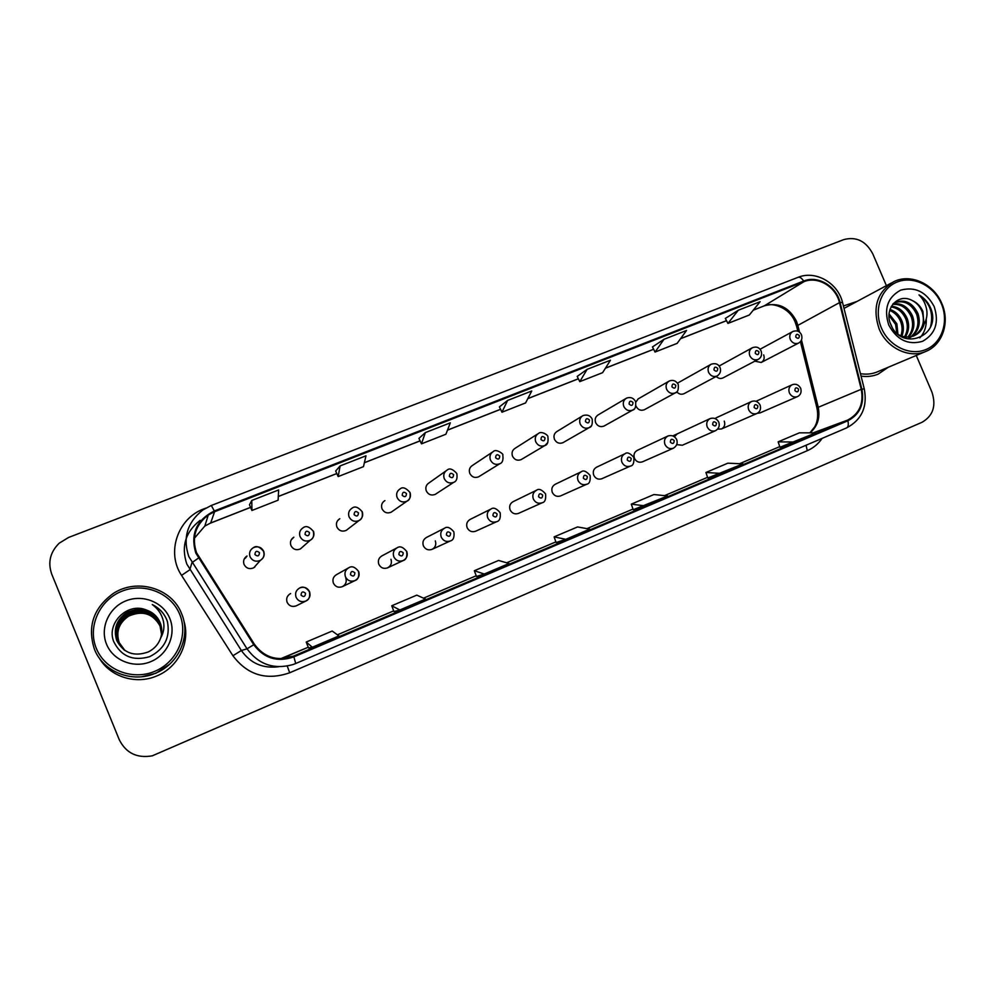 <?xml version="1.0" encoding="UTF-8"?>
<svg xmlns="http://www.w3.org/2000/svg" width="995" height="995" viewBox="0 0 995 995"><rect width="100%" height="100%" fill="white"/><g stroke="black" fill="none" stroke-linecap="round" stroke-linejoin="round"><path stroke-width="1.49" d="M348.039 568.157L336.795 574.476C333.362 576.453 332.231 579.339 333.4 583.132C335.365 586.776 338.312 587.97 342.255 586.702C345.775 584.749 346.956 581.851 345.775 577.995M396.595 548.058L382.142 555.757C378.759 557.697 377.652 560.546 378.809 564.302C380.762 567.909 383.66 569.103 387.528 567.871C390.985 565.956 392.129 563.083 390.96 559.277M444.106 528.42L426.631 537.375C423.31 539.278 422.228 542.101 423.385 545.832C425.313 549.402 428.173 550.583 431.967 549.389C435.362 547.499 436.482 544.663 435.312 540.894M490.635 509.204L470.312 519.328C467.041 521.206 465.983 523.992 467.14 527.698C469.043 531.231 471.866 532.412 475.598 531.243L475.784 531.156M536.23 490.373L513.209 501.617C509.987 503.458 508.955 506.219 510.112 509.888C511.99 513.383 514.763 514.564 518.42 513.42L518.582 513.358M580.931 471.916L555.322 484.229C552.163 486.033 551.155 488.756 552.3 492.401C554.165 495.871 556.901 497.04 560.496 495.933L560.62 495.871M596.689 467.14C593.58 468.919 592.597 471.618 593.741 475.224C595.582 478.657 598.281 479.826 601.813 478.744L601.913 478.694M637.322 450.349C634.263 452.103 633.305 454.777 634.449 458.347C636.278 461.755 638.927 462.924 642.397 461.854L642.484 461.817M676.787 444.653L682.359 445.238M717.681 429.131L721.462 428.969C724.472 427.278 725.405 424.666 724.26 421.121M757.257 413.323L760.043 412.913M289.222 594.413L290.602 593.555C287.107 595.582 285.951 598.492 287.12 602.311C289.11 605.992 292.107 607.186 296.137 605.893L296.771 605.582M291.448 539.638L293.861 537.188C290.764 539.24 289.781 542.039 290.913 545.558C293.077 549.439 296.224 550.558 300.378 548.942L302.754 546.84M337.715 520.522L339.805 518.718C336.733 520.733 335.763 523.507 336.895 527.014C339.009 530.832 342.106 531.964 346.16 530.422L347.989 529.017M383.237 501.866L384.903 500.597C381.844 502.574 380.886 505.311 382.018 508.818C384.107 512.587 387.13 513.718 391.11 512.238L392.527 511.243M445.847 470.983L429.156 482.811C426.134 484.752 425.188 487.463 426.308 490.958C428.372 494.677 431.345 495.808 435.238 494.378L436.37 493.644M492.239 452.252L472.6 465.349C469.615 467.252 468.682 469.938 469.802 473.421C471.829 477.09 474.752 478.234 478.57 476.841L479.49 476.269M537.686 433.957L515.261 448.198C512.301 450.076 511.393 452.737 512.512 456.195C514.502 459.827 517.375 460.971 521.119 459.628L521.877 459.168M582.224 416.059L557.15 431.37C554.227 433.198 553.332 435.847 554.451 439.28C556.416 442.874 559.24 444.006 562.909 442.713L563.543 442.34M625.892 398.522L598.293 414.828C595.42 416.631 594.537 419.243 595.644 422.676C597.597 426.221 600.371 427.353 603.965 426.096L604.512 425.798M635.954 405.898L636.128 406.346C638.044 409.853 640.768 410.997 644.3 409.766L644.772 409.517M676.774 391.819C678.851 394.157 681.239 394.791 683.938 393.734L684.349 393.51M716.213 376.471C718.241 378.448 720.467 378.946 722.892 377.963L723.253 377.777M754.819 361.173L761.187 362.466C763.961 360.787 764.782 358.275 763.675 354.916M245.429 558.145L247.021 556.018C243.912 558.12 242.929 560.931 244.049 564.451C246.262 568.394 249.484 569.513 253.725 567.822L256.859 564.327M255.081 566.304L254.62 567.249M677.247 433.87L674.436 436.718M716.487 417.664L715.131 418.522M668.715 381.334L638.156 398.908L635.817 402.167M678.441 382.627L677.545 383.187M99.251 657.993C110.084 676.948 136.128 684.97 156.725 675.953C178.453 667.284 190.729 641.962 183.826 620.805C190.729 641.962 178.453 667.284 156.725 675.953C136.128 684.97 110.084 676.948 99.251 657.993M861.048 376.11C867.055 377.005 872.764 376.346 878.162 374.12L888.249 367.267L878.162 374.12C872.764 376.346 867.055 377.005 861.048 376.11M196.55 552.772C191.513 537.511 195.43 524.925 208.291 515L214.597 511.716L803.948 281.684C817.728 275.851 835.85 286.61 839.469 302.642L861.26 389.281C863.884 403.647 859.332 413.92 847.591 420.126L291.809 656.824C276.361 661.265 263.911 657.086 254.434 644.3L196.55 552.772M195.804 553.071L253.75 644.735C264.085 658.454 277.456 662.508 293.873 656.874L847.864 420.773C859.904 414.417 864.568 403.883 861.869 389.157L840.078 302.53C836.372 286.1 817.79 275.068 803.674 281.05L214.298 510.982C196.388 520.062 190.219 534.079 195.804 553.071M738.302 310.241L727.93 323.412L749.334 315.005L760.13 301.709L738.302 310.241L725.33 318.425M652.459 346.944L663.976 339.307L655.058 352.056L652.459 346.944M577.199 376.421L587.125 369.344L579.774 381.632L577.199 376.421M249.471 504.776L251.797 500.448L251.934 510.472L249.471 504.776M335.676 471.008L340.116 465.921L338.176 476.58L335.676 471.008M418.932 438.397L425.338 432.601L421.47 443.845L418.932 438.397M499.403 406.893L507.624 400.425L501.953 412.216L499.403 406.893M856.67 301.547L843.399 305.975L856.67 301.547M886.396 285.652L872.764 253.812C865.961 241.076 856.322 236.337 843.822 239.596L68.605 537.449L59.203 543.195C50.16 552.138 47.673 562.424 51.715 574.078L119.263 739.72C125.979 753.078 136.974 758.451 152.247 755.839L921.917 422.34C933.099 415.898 936.432 405.798 931.905 392.042L916.258 355.464M655.058 352.056L677.16 343.362L686.525 330.477L663.976 339.307M421.47 443.845L445.897 434.243L450.325 422.838L425.338 432.601M338.176 476.58L363.474 466.643L365.998 455.797L340.116 465.921M251.934 510.472L278.127 500.187L278.625 489.963L251.797 500.448M579.774 381.632L602.622 372.665L610.445 360.227L587.125 369.344M501.953 412.216L525.571 402.938L531.753 390.998L507.624 400.425M707.806 477.986L742.979 463.869L727.842 463.185L705.915 472.488L707.806 477.986M779.968 447.265L815.863 432.837L799.371 432.837L778.152 441.842L779.968 447.277M476.456 576.453L484.279 574.028L509.03 563.493L498.557 560.459L474.329 570.732L476.456 576.453M393.945 611.564L399.853 609.985L425.499 599.065L416.818 595.134L391.744 605.768L393.958 611.577M308.512 647.932L312.355 647.235L338.947 635.917L332.193 631.029L306.211 642.049L308.525 647.932M633.243 509.714L667.633 495.958L653.939 494.54L631.29 504.154L633.243 509.726M565.794 539.327L589.699 529.141L577.548 526.94L554.128 536.877L556.081 542.561L565.794 539.327L554.128 536.877M727.93 323.412L725.318 318.4M484.279 574.028L474.329 570.732M399.853 609.985L391.744 605.768M312.355 647.235L306.211 642.049M644.536 505.796L631.29 504.154M720.641 473.384L705.915 472.488M794.246 442.041L778.152 441.842M161.538 634.35L160.021 625.967C152.919 613.455 142.496 610.171 128.728 616.104C118.927 622.845 115.756 631.688 119.213 642.633L124.947 650.519M179.722 614.35C171.165 593.057 144.287 582.137 121.975 591.179C99.537 599.91 87.311 626.788 96.316 648.379C104.985 670.108 132.584 680.816 154.76 671.339C177.085 662.172 188.59 635.506 179.722 614.35M181.587 613.654C171.986 588.169 136.763 577.672 113.032 593.654C93.393 608.156 87.187 626.676 94.425 649.225C103.181 672.147 132.721 683.49 155.78 673.105C179.063 663.727 191.115 635.519 181.587 613.654M124.723 650.382L118.753 642.248C115.32 631.128 118.542 622.211 128.43 615.507C142.409 609.562 152.944 612.92 160.033 625.569L161.551 634.201M124.873 650.469L119.064 642.509C115.656 631.477 118.865 622.634 128.666 615.98C139.151 610.855 148.417 612.261 156.451 620.196L156.439 619.86C148.355 611.875 139.039 610.457 128.492 615.631L128.43 615.507M160.058 625.171L161.576 634.039L160.046 625.27C152.919 612.547 142.322 609.164 128.255 615.146L128.193 615.022C142.285 609.039 152.907 612.422 160.058 625.171M124.761 650.407L118.828 642.31C115.408 631.216 118.629 622.323 128.492 615.631M160.071 624.76L161.6 633.865L160.071 624.872C152.882 612.037 142.198 608.629 128.019 614.649L127.957 614.524C142.161 608.492 152.869 611.9 160.071 624.76M124.586 650.282L118.43 641.974C114.972 630.768 118.231 621.775 128.193 615.022M124.624 650.307L118.517 642.049C115.059 630.855 118.305 621.887 128.255 615.146M161.613 633.74L160.083 624.45C152.832 611.515 142.061 608.082 127.77 614.151C117.659 621.004 114.35 630.121 117.858 641.489L124.338 650.108L117.783 641.427C114.263 630.022 117.572 620.892 127.708 614.027C142.036 607.945 152.832 611.39 160.095 624.35L161.625 633.691M124.45 650.183L118.106 641.7C114.624 630.395 117.895 621.34 127.957 614.524M124.487 650.208L118.194 641.775C114.711 630.494 117.982 621.452 128.019 614.649M161.638 633.566L160.108 624.039C152.795 610.992 141.937 607.522 127.522 613.641C117.323 620.557 113.99 629.748 117.522 641.215L124.201 650.009L117.447 641.141C113.89 629.648 117.236 620.445 127.459 613.517C141.899 607.385 152.782 610.855 160.108 623.927L161.65 633.516M124.027 649.884L117.099 640.855C113.529 629.263 116.888 619.972 127.198 612.995C141.775 606.813 152.745 610.321 160.133 623.504L161.663 633.342M124.064 649.909L117.186 640.929C113.617 629.362 116.975 620.096 127.26 613.131C141.8 606.962 152.757 610.457 160.12 623.604L161.663 633.38M160.643 638.019C162.309 632.795 162.148 627.683 160.17 622.671C157.459 616.452 152.832 612.211 146.265 609.96C127.459 601.987 106.179 623.243 113.691 641.539C121.067 656.352 133.031 661.401 149.598 656.7C164.61 649.051 170.531 637.26 167.359 621.328L166.762 619.748C163.876 612.932 159.038 607.87 152.272 604.55C158.093 608.791 161.799 614.35 163.404 621.241C164.635 627.037 163.715 632.621 160.643 638.019L160.406 638.69C158.193 644.586 154.125 649.014 148.205 651.974C134.101 656.949 123.616 653.143 116.751 640.556C113.144 628.877 116.539 619.512 126.937 612.472C141.638 606.241 152.708 609.773 160.145 623.069L161.688 633.143M123.915 649.797L116.838 640.631C113.243 628.964 116.626 619.624 127.012 612.597C141.663 606.39 152.72 609.91 160.145 623.168L161.675 633.193M146.265 609.96C152.919 612.335 157.558 616.589 160.17 622.733L161.712 632.845M106.54 644.213C113.094 660.643 133.964 668.789 150.792 661.638C167.732 654.722 176.525 634.487 169.784 618.405C163.292 602.211 142.845 593.953 125.93 600.856C108.928 607.51 99.724 627.87 106.54 644.213M141.999 676.7L155.929 673.254L169.361 664.461M152.272 604.55C159.984 608.53 165.083 614.325 167.533 621.95M941.307 303.599C933.745 285.652 913.161 275.503 897.154 282.02C881.023 288.264 873.535 309.88 881.433 328.027C889.082 346.285 910.114 356.31 926.022 349.494C942.054 342.927 949.106 321.447 941.307 303.599M941.792 303.463C933.82 283.774 910.363 273.115 893.609 281.796C876.931 292.12 872.117 307.853 879.182 329.009C886.955 348.2 909.38 358.847 925.885 351.409C942.688 344.767 950.138 321.982 941.792 303.463M891.644 282.854L844.009 308.413M890.177 322.89L892.142 327.305M889.082 313.922L896.868 323.785L897.925 334.208M889.008 315.39L895.587 324.395L896.831 333.25M890.003 309.445C895.612 311.348 899.629 315.303 902.055 321.323C903.846 326.248 903.796 331.186 901.88 336.123M889.704 310.415C894.866 312.529 898.547 316.373 900.749 321.932C902.428 326.472 902.49 331.099 900.935 335.788M891.433 306.236C898.647 306.895 903.945 311.087 907.303 318.823C909.517 325.315 908.895 331.347 905.413 336.919M891.047 306.945C897.876 307.965 902.851 312.131 905.985 319.445C908.112 325.552 907.627 331.335 904.554 336.783M893 303.935C901.731 302.741 908.273 306.858 912.626 316.286C915.189 324.333 913.87 331.235 908.659 337.006M892.627 304.42C900.985 303.774 907.204 307.94 911.296 316.92C913.771 324.594 912.626 331.298 907.875 337.044M893.323 303.55L895.612 302.181C905.301 299.085 912.776 302.94 918.037 313.724C920.897 323.238 918.783 330.837 911.694 336.546M911.059 336.957L908.945 338.064M894.604 302.704C904.181 299.881 911.544 303.761 916.681 314.37C919.467 323.512 917.564 330.962 910.947 336.708M913.012 336.248L914.38 335.626C919.144 333.4 922.353 329.731 923.969 324.644L922.9 311.41C920.537 306.149 916.843 302.455 911.83 300.316C916.656 302.667 920.089 306.485 922.141 311.771C925.213 322.405 922.44 330.427 913.833 335.862M914.38 335.626C909.032 337.79 903.734 337.454 898.473 334.656M911.83 300.316C897.851 292.766 883.734 309.209 890.749 324.445C901.582 352.068 941.17 336.409 931.158 309.383L930.623 308.052C928.086 302.306 924.218 297.915 918.994 294.893C923.049 298.836 925.611 303.798 926.681 309.768C927.514 314.768 926.668 319.544 924.131 324.084M888.759 325.042C896.881 339.954 908.136 345.377 922.527 341.322C935.449 334.034 939.33 322.43 934.156 306.522C926.183 291.759 915.002 286.311 900.637 290.167C887.577 297.306 883.622 308.935 888.759 325.042M860.426 373.647C866.346 374.68 871.968 374.083 877.291 371.881L925.885 351.409M918.994 294.893C929.852 302.667 933.72 313.176 930.599 326.447M926.245 319.034C926.556 326.696 924.405 332.977 919.79 337.865M839.469 302.642L797.853 325.377L796.423 321.099C788.96 307.132 778.264 302.045 764.334 305.813L753.277 310.154M799.582 332.318L797.853 325.377L796.771 326.957L797.853 331.298M214.597 511.716L210.679 522.984L204.808 526.069L194.361 538.295M293.027 664.548L295.726 663.503L293.027 664.548C273.998 669.809 258.663 664.573 247.034 648.839L188.789 556.541C182.57 537.785 187.309 522.238 202.98 509.9L211.313 505.448L214.298 510.982M200.132 520.335C185.431 531.927 181.003 546.516 186.824 564.078L241.362 650.506C250.466 663.329 262.891 668.739 278.65 666.725M198.415 558.108L191.96 562.648L189.796 569.799L181.563 575.371C165.991 552.436 177.844 518.121 204.124 508.768L205.741 508.134M847.864 420.773C848.747 424.542 848.312 426.93 846.571 427.912L295.726 663.503L293.873 656.874M861.869 389.157L864.269 388.921C867.64 406.843 861.732 419.84 846.571 427.912L295.751 663.491M840.078 302.53L842.529 302.505L864.344 389.182M822.144 438.36C818.313 443.932 813.35 448.036 807.281 450.698L289.694 672.769C266.498 680.804 247.568 675.12 232.917 655.73L241.362 650.506L247.034 648.839L253.75 644.735M803.674 281.05C801.709 278.065 799.818 276.834 797.99 277.356C815.589 270.018 837.977 282.941 842.529 302.505L842.641 302.953M211.263 505.51L797.99 277.356M232.917 655.73L181.563 575.371M287.257 666.078L289.694 672.769M806.062 445.25L807.281 450.698M847.591 420.126L813.213 432.837M810.117 432.837C817.679 426.183 820.353 417.502 818.126 406.818L801.497 340.004M861.26 389.281L816.907 407.863C818.064 413.522 817.878 418.646 816.36 423.223L814.942 426.519L809.918 432.837M803.948 281.684L764.334 305.813L753.215 310.229M726.487 320.651L680.58 338.661M653.628 349.233L605.47 368.125M578.356 378.759L527.823 398.585M500.547 409.281L447.514 430.089M420.077 440.847L364.394 462.687M336.808 473.508L278.314 496.455M250.578 507.338L210.679 522.984L204.808 526.069L208.291 515M280.602 658.727L308.239 647.223L284.147 657.484M293.562 656.14L282.568 658.093L291.809 656.824M337.417 634.81L393.684 610.88L337.417 634.81M423.534 598.169L476.195 575.769L423.534 598.169M506.666 562.809L555.931 541.852L506.666 562.809M586.951 528.644L633.007 509.054L586.951 528.644M664.536 495.634L707.582 477.326L664.536 495.634M739.559 463.72L779.757 446.618L739.546 463.72M284.048 657.894L284.122 658.566M206.948 516.629L207.445 517.698M245.529 558.008L244.248 558.954M263.7 551.267C264.919 555.111 263.812 558.133 260.392 560.359C255.864 562.163 252.407 560.969 250.056 556.752C248.85 552.984 249.894 549.986 253.215 547.747C257.767 545.832 261.262 547.001 263.675 551.23M254.919 554.538C257.63 556.802 259.16 556.193 259.484 552.698C256.785 550.434 255.255 551.043 254.919 554.538M254.683 567.2L255.205 566.18M309.544 591.689C310.801 595.843 309.52 598.978 305.701 601.104C301.41 602.485 298.201 601.204 296.075 597.261C294.831 593.182 296.062 590.072 299.781 587.921C304.109 586.441 307.368 587.697 309.532 591.677M305.54 593.281C302.853 591.03 301.361 591.652 301.037 595.147C303.724 597.398 305.229 596.776 305.54 593.281M313.45 531.255C314.669 535.086 313.574 538.096 310.179 540.273C305.751 541.989 302.38 540.783 300.08 536.641C298.861 532.872 299.918 529.9 303.214 527.698C306.087 525.509 309.433 526.678 313.276 531.231C314.296 535.708 313.263 538.718 310.179 540.273L300.378 548.942M305.017 534.39C307.679 536.641 309.171 536.044 309.482 532.599C306.821 530.347 305.328 530.944 305.017 534.39M362.205 511.654C363.411 515.46 362.342 518.432 358.984 520.572C354.655 522.213 351.359 520.994 349.096 516.927C347.889 513.171 348.922 510.211 352.193 508.072C354.979 505.933 358.275 507.114 362.068 511.592C362.988 516.256 361.956 519.253 358.984 520.572L346.16 530.422M354.096 514.651C356.732 516.878 358.188 516.293 358.474 512.885C355.849 510.659 354.394 511.243 354.096 514.651M409.99 492.425C411.209 496.219 410.151 499.167 406.831 501.256C402.602 502.836 399.381 501.617 397.142 497.599C395.935 493.856 396.955 490.933 400.201 488.831C402.714 486.717 405.948 487.898 409.89 492.351C410.724 497.189 409.704 500.149 406.831 501.256L391.11 512.238M402.204 495.311C404.803 497.525 406.234 496.94 406.495 493.582C403.908 491.368 402.478 491.94 402.204 495.311M453.745 482.314C449.616 483.831 446.444 482.612 444.255 478.645C443.049 474.926 444.056 472.028 447.265 469.976C449.628 467.899 452.812 469.068 456.792 473.483C457.576 478.384 456.556 481.319 453.745 482.314L435.238 494.378M449.367 476.344C451.929 478.533 453.334 477.973 453.583 474.64C451.021 472.451 449.628 473.011 449.367 476.344M345.439 576.826C344.195 572.772 345.402 569.7 349.058 567.585C352.031 565.794 355.19 567.063 358.511 571.379C359.332 576.466 358.125 579.55 354.892 580.645C350.688 581.988 347.541 580.719 345.439 576.826M354.879 572.846C352.23 570.62 350.762 571.229 350.464 574.675C353.113 576.901 354.581 576.292 354.879 572.846M358.635 571.354C359.892 575.458 358.648 578.568 354.892 580.645L342.255 586.702M393.809 556.777C392.577 552.772 393.746 549.725 397.341 547.66C400.102 545.857 403.199 547.126 406.656 551.429C407.39 556.64 406.209 559.688 403.112 560.595C398.995 561.901 395.886 560.633 393.809 556.777M403.224 552.822C400.612 550.608 399.169 551.205 398.896 554.613C401.507 556.827 402.95 556.23 403.224 552.822M406.744 551.429C408 555.496 406.781 558.556 403.112 560.595L387.528 567.871M441.233 537.138C440.001 533.158 441.146 530.161 444.678 528.121C447.277 526.343 450.349 527.586 453.869 531.877C454.541 537.138 453.372 540.161 450.374 540.944C446.332 542.213 443.285 540.944 441.233 537.138M450.611 533.196C448.048 530.994 446.631 531.579 446.382 534.949C448.944 537.138 450.362 536.554 450.611 533.196M499.764 463.745C495.709 465.212 492.612 463.981 490.448 460.076C489.241 456.369 490.236 453.496 493.396 451.481C496.082 448.409 504.204 454.404 502.786 454.989C503.482 459.988 502.475 462.899 499.764 463.745L478.57 476.841M495.609 457.737C498.134 459.926 499.515 459.367 499.751 456.083C497.226 453.907 495.846 454.454 495.609 457.737M547.747 442.638L544.899 445.524C540.932 446.942 537.885 445.71 535.758 441.855C534.551 438.161 535.521 435.325 538.656 433.347C541.355 430.835 548.307 434.977 547.897 436.83C548.506 441.967 547.511 444.864 544.899 445.524L521.119 459.628M540.969 439.504C543.457 441.668 544.812 441.121 545.024 437.875C542.536 435.71 541.193 436.258 540.969 439.504M591.167 426.071L589.164 427.639C585.284 429.019 582.299 427.788 580.197 423.982C579.003 420.313 579.948 417.502 583.033 415.562C587.249 414.343 590.296 415.5 592.162 419.032C592.734 424.193 591.739 427.066 589.164 427.639L562.909 442.713M585.458 421.606C587.908 423.758 589.239 423.223 589.438 420.014C586.988 417.863 585.657 418.397 585.458 421.606M487.737 517.885C486.493 513.93 487.612 510.97 491.082 508.98C493.545 507.189 496.567 508.433 500.162 512.699C500.771 518.009 499.627 521.007 496.716 521.678C492.761 522.91 489.764 521.654 487.737 517.885M497.077 513.942C494.552 511.766 493.159 512.338 492.923 515.659C495.46 517.848 496.841 517.276 497.077 513.942M533.332 498.992C532.101 495.087 533.183 492.152 536.603 490.199C538.88 488.408 541.865 489.639 545.558 493.893C546.093 499.291 544.962 502.251 542.163 502.773C538.283 503.992 535.335 502.724 533.332 498.992M542.648 495.075C540.148 492.911 538.792 493.47 538.569 496.754C541.069 498.918 542.437 498.358 542.648 495.075M578.045 480.473C576.826 476.593 577.884 473.695 581.242 471.779C583.431 470.001 586.378 471.22 590.097 475.448C590.595 480.846 589.488 483.781 586.751 484.242C582.946 485.423 580.035 484.167 578.045 480.473M587.336 476.555C584.873 474.416 583.543 474.963 583.344 478.209C585.806 480.361 587.137 479.801 587.336 476.555M634.051 409.119L632.621 410.102C628.815 411.433 625.867 410.214 623.803 406.445C622.609 402.801 623.529 400.027 626.576 398.112C630.531 396.781 633.541 397.925 635.594 401.557C636.128 406.731 635.146 409.579 632.621 410.102L603.965 426.096M629.114 404.057C631.526 406.184 632.832 405.661 633.007 402.49C630.594 400.363 629.288 400.885 629.114 404.057M676.326 392.217L675.257 392.888C671.525 394.182 668.628 392.963 666.588 389.232C665.394 385.612 666.302 382.864 669.312 380.998C673.055 379.58 676.015 380.724 678.217 384.406C678.727 389.592 677.744 392.416 675.257 392.888L644.3 409.766M671.936 386.831C674.324 388.945 675.605 388.436 675.767 385.301C673.379 383.187 672.11 383.697 671.936 386.831M717.93 375.501L717.096 375.998C713.44 377.242 710.604 376.023 708.589 372.341C707.395 368.747 708.291 366.036 711.251 364.195C715.467 362.926 718.402 364.058 720.069 367.578C721.238 371.085 720.256 373.884 717.096 375.998L683.938 393.734M713.975 369.929C716.325 372.03 717.582 371.521 717.731 368.424C715.38 366.322 714.124 366.819 713.975 369.929M758.19 359.406C754.596 360.625 751.81 359.406 749.807 355.762C748.626 352.193 749.496 349.506 752.419 347.703C756.474 346.285 759.372 347.404 761.138 351.048C762.22 354.904 761.237 357.678 758.19 359.406L722.892 377.963M755.242 353.337C757.568 355.414 758.787 354.929 758.924 351.857C756.598 349.767 755.379 350.265 755.242 353.337M798.525 343.113C795.005 344.295 792.256 343.088 790.291 339.482C789.11 335.937 789.955 333.275 792.828 331.509C796.821 330.091 799.706 331.198 801.485 334.83C802.567 338.611 801.584 341.372 798.525 343.113L761.187 362.466M795.751 337.044C798.04 339.108 799.246 338.623 799.371 335.589C797.082 333.524 795.876 334.009 795.751 337.044M621.925 462.289C620.706 458.459 621.738 455.586 625.034 453.708C627.136 451.941 630.071 453.16 633.803 457.339C634.263 462.75 633.156 465.648 630.482 466.058C626.75 467.202 623.89 465.946 621.925 462.289M631.178 458.396C628.753 456.27 627.447 456.804 627.26 460.026C629.698 462.153 631.004 461.605 631.178 458.396M664.971 444.466C663.752 440.661 664.772 437.825 668.006 435.972C671.899 434.89 674.797 436.084 676.687 439.579C677.893 443.136 676.799 446.009 673.404 448.21C669.735 449.33 666.924 448.086 664.971 444.466M674.2 440.574C671.799 438.459 670.518 438.994 670.356 442.178C672.757 444.28 674.038 443.758 674.2 440.574M707.221 426.967C706.015 423.186 706.997 420.4 710.169 418.572C713.912 417.427 716.786 418.609 718.776 422.141C719.957 425.81 718.863 428.658 715.517 430.698C711.922 431.793 709.149 430.549 707.221 426.967M716.412 423.086C714.049 420.997 712.793 421.519 712.644 424.654C715.007 426.755 716.263 426.233 716.412 423.086M748.688 409.791C747.481 406.047 748.439 403.286 751.561 401.495C755.081 400.239 757.916 401.408 760.093 405.027C761.187 409.007 760.105 411.83 756.859 413.51C753.327 414.579 750.603 413.335 748.688 409.791M757.854 405.923C755.516 403.846 754.285 404.356 754.148 407.465C756.486 409.542 757.717 409.032 757.854 405.923M789.396 392.925C788.202 389.219 789.135 386.483 792.194 384.729C795.714 383.498 798.537 384.655 800.664 388.224C801.759 392.129 800.689 394.94 797.455 396.632C793.973 397.677 791.299 396.445 789.396 392.925M798.537 389.082C796.224 387.018 795.017 387.515 794.893 390.587C797.194 392.652 798.413 392.154 798.537 389.082M795.216 322.193L796.597 326.26M816.808 407.465L800.428 341.671M726.512 320.701L680.53 338.735M653.653 349.282L605.42 368.2M578.381 378.809L527.785 398.659M500.572 409.331L447.489 430.151M420.101 440.897L364.369 462.75M336.82 473.558L278.314 496.517M250.603 507.388L210.617 523.072M795.092 321.92C788.799 305.9 769.608 302.082 763.837 306.062M253.725 567.822L260.392 560.359C263.725 558.133 264.769 555.098 263.501 551.255C259.707 546.665 256.275 545.496 253.215 547.747M299.781 587.921C303.002 586.13 306.199 587.398 309.383 591.726C310.303 596.677 309.072 599.798 305.701 601.104L296.137 605.893M431.967 549.389L450.374 540.944M894.915 302.542L895.612 302.181M475.598 531.243L496.716 521.678M518.42 513.42L542.163 502.773M560.496 495.933L586.751 484.242M677.956 382.901L710.741 364.481M719.136 366.023L751.971 347.951M760.018 349.27L792.443 331.721M596.453 467.252L625.034 453.708M601.813 478.744L630.482 466.058M637.123 450.449L668.006 435.972M642.397 461.854L673.404 448.21M672.918 435.885L710.169 418.572M682.271 445.262L715.517 430.698M716.338 417.738L751.561 401.495M721.462 428.969L756.859 413.51M756.038 401.283L792.194 384.729M759.981 412.937L797.455 396.632"/></g></svg>

